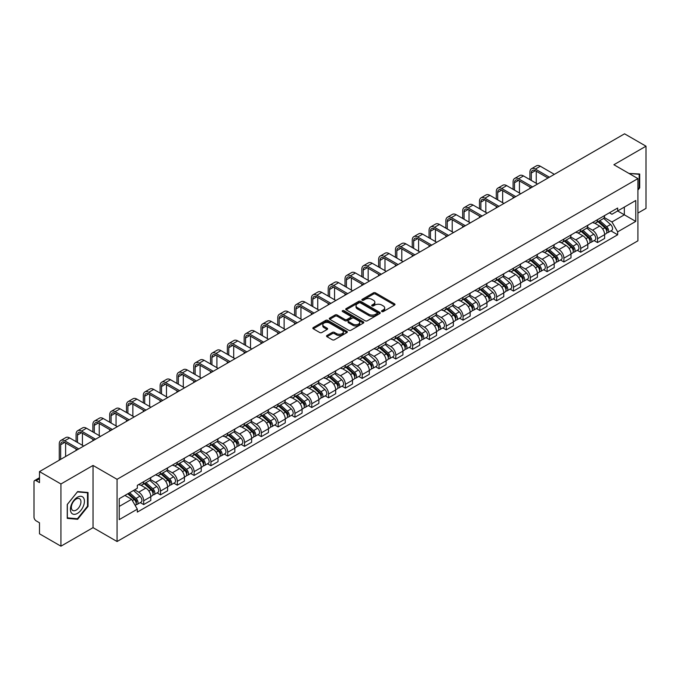 <?xml version="1.0" encoding="UTF-8"?>
<svg xmlns="http://www.w3.org/2000/svg" width="680" height="680" viewBox="0 0 680 680"><rect width="100%" height="100%" fill="white"/><g stroke="black" fill="none" stroke-linecap="round" stroke-linejoin="round"><path stroke-width="1.02" d="M381.837 311.559A1.045 0.603 0 0 0 383.316 311.559L394.553 305.074A1.496 0.867 0 0 0 394.995 304.462A1.496 0.867 0 0 0 394.553 303.85L375.513 292.859A1.496 0.867 0 0 0 373.405 292.859L362.168 299.344A1.045 0.603 0 0 0 361.862 299.769A1.045 0.603 0 0 0 362.168 300.203A1.045 0.603 0 0 0 363.647 300.203L365.1 299.361A4.785 2.762 0 0 1 371.866 299.361L373.456 300.279A4.785 2.762 0 0 1 374.858 302.234A4.785 2.762 0 0 1 373.456 304.181L372.002 305.023A1.045 0.603 0 0 0 371.697 305.456A1.045 0.603 0 0 0 372.002 305.881A1.045 0.603 0 0 0 373.481 305.881L374.935 305.039A4.785 2.762 0 0 1 381.701 305.039L383.291 305.957A4.785 2.762 0 0 1 384.693 307.912A4.785 2.762 0 0 1 383.291 309.868L381.837 310.7A1.045 0.603 0 0 0 381.531 311.134A1.045 0.603 0 0 0 381.837 311.559L381.837 310.7M326.969 335.478A1.496 0.867 0 0 0 326.536 336.09A1.496 0.867 0 0 0 326.969 336.702L332.316 339.779A1.496 0.867 0 0 0 334.433 339.779L346.911 332.579A1.496 0.867 0 0 0 347.344 331.967A1.496 0.867 0 0 0 346.911 331.355L327.87 320.365A1.496 0.867 0 0 0 325.754 320.365L313.276 327.573A1.496 0.867 0 0 0 312.843 328.185A1.496 0.867 0 0 0 313.276 328.788L319.727 332.52A1.496 0.867 0 0 0 321.844 332.52L327.182 329.434A1.496 0.867 0 0 0 327.624 328.822A1.496 0.867 0 0 0 327.182 328.21L323.986 326.366A4.003 2.312 0 0 1 322.813 324.734A4.003 2.312 0 0 1 325.286 322.6A4.003 2.312 0 0 1 329.647 323.102L342.176 330.335A4.003 2.312 0 0 1 343.349 331.967A4.003 2.312 0 0 1 340.875 334.101A4.003 2.312 0 0 1 336.515 333.6L334.433 332.392A1.496 0.867 0 0 0 332.316 332.392L326.969 335.478L326.969 336.702M117.07 479.315L93.041 465.443L60.936 483.981L39.491 471.597L624.554 133.816L646 146.191L613.895 164.73L637.917 178.602L117.07 479.315L117.07 541.518L637.917 240.814L637.917 178.602M365.202 320.79A1.496 0.867 0 0 0 367.319 320.79L379.797 313.591A1.496 0.867 0 0 0 380.239 312.978A1.496 0.867 0 0 0 379.797 312.366L360.765 301.376A1.496 0.867 0 0 0 358.649 301.376L346.171 308.584A1.496 0.867 0 0 0 345.729 309.196A1.496 0.867 0 0 0 346.171 309.8L365.202 320.79M342.941 311.788A1.045 0.603 0 0 1 344.003 311.933L344.003 310.692L363.358 321.861A1.496 0.867 0 0 1 363.791 322.473A1.496 0.867 0 0 1 363.358 323.085L350.872 330.284A1.496 0.867 0 0 1 348.763 330.284L329.724 319.294L329.724 318.078A1.496 0.867 0 0 0 329.281 318.69A1.496 0.867 0 0 0 329.724 319.294M329.724 318.078L335.061 314.993A1.496 0.867 0 0 1 337.178 314.993L344.896 319.447A1.496 0.867 0 0 0 347.012 319.447L350.557 317.407A1.496 0.867 0 0 0 350.999 316.795A1.496 0.867 0 0 0 350.557 316.183L342.516 311.542A1.045 0.603 0 0 1 342.21 311.117A1.045 0.603 0 0 1 342.856 310.556A1.045 0.603 0 0 1 344.003 310.692M60.936 483.981L60.936 546.185L39.491 533.808L39.491 522.792L36.159 520.863A3.051 1.759 -120 0 1 34 517.131L34 481.925A3.051 1.759 -120 0 1 34.629 480.531L39.491 477.725M637.917 213.069L646 208.403L646 146.191M60.936 546.185L93.041 527.646L117.07 541.518M39.491 471.597L39.491 482.613L36.159 480.683A3.051 1.759 -120 0 0 34.629 480.531M597.516 219.657A7.013 4.046 60 0 1 596.062 222.81L603.177 218.705A7.013 4.046 -120 0 0 604.622 215.552M587.418 227.205L592.56 230.172A7.013 4.046 60 0 1 597.516 238.756L604.622 234.651A7.013 4.046 -120 0 0 599.667 226.066L594.575 223.133M604.622 234.651L604.622 238.45L597.516 242.556L594.108 240.584M596.062 222.81A7.013 4.046 60 0 1 592.611 222.487M597.516 238.756L597.516 242.556M580.703 229.364A7.013 4.046 60 0 1 579.258 232.509L586.364 228.403A7.013 4.046 -120 0 0 587.817 225.258M577.294 250.291L580.703 252.254L587.817 248.149L587.817 244.358A7.013 4.046 -120 0 0 582.862 235.773L577.77 232.832M579.258 232.509A7.013 4.046 60 0 1 575.807 232.195M570.613 236.912L575.748 239.878A7.013 4.046 60 0 1 580.703 248.463L580.703 252.254M563.899 239.071A7.013 4.046 60 0 1 562.445 242.216L569.56 238.111A7.013 4.046 -120 0 0 571.005 234.965M560.49 259.99L563.899 261.962L571.005 257.856L571.005 254.065A7.013 4.046 -120 0 0 566.049 245.48L560.966 242.539M562.445 242.216A7.013 4.046 60 0 1 558.994 241.901M553.8 246.619L558.943 249.585A7.013 4.046 60 0 1 563.899 258.171L563.899 261.962M547.086 248.769A7.013 4.046 60 0 1 545.64 251.923L552.746 247.817A7.013 4.046 -120 0 0 554.2 244.664M543.677 269.697L547.086 271.668L554.2 267.563L554.2 263.764A7.013 4.046 -120 0 0 549.244 255.178L544.153 252.246M545.64 251.923A7.013 4.046 60 0 1 542.189 251.6M536.996 256.317L542.13 259.284A7.013 4.046 60 0 1 547.086 267.869L547.086 271.668M530.281 258.476A7.013 4.046 60 0 1 528.827 261.622L535.942 257.516A7.013 4.046 -120 0 0 537.395 254.371M526.873 279.403L530.281 281.367L537.395 277.262L537.395 273.471A7.013 4.046 -120 0 0 532.432 264.885L527.348 261.945M528.827 261.622A7.013 4.046 60 0 1 525.376 261.307M520.192 266.024L525.325 268.991A7.013 4.046 60 0 1 530.281 277.576L530.281 281.367M513.468 268.183A7.013 4.046 60 0 1 512.023 271.328L519.129 267.223A7.013 4.046 -120 0 0 520.582 264.078M510.06 289.102L513.468 291.074L520.582 286.969L520.582 283.177A7.013 4.046 -120 0 0 515.627 274.593L510.535 271.651M512.023 271.328A7.013 4.046 60 0 1 508.572 271.014M503.379 275.731L508.512 278.698A7.013 4.046 60 0 1 513.468 287.283L513.468 291.074M496.663 277.89A7.013 4.046 60 0 1 495.21 281.036L502.325 276.93A7.013 4.046 -120 0 0 503.778 273.785M493.255 298.809L496.663 300.781L503.778 296.675L503.778 292.876A7.013 4.046 -120 0 0 498.822 284.291L493.731 281.358M495.21 281.036A7.013 4.046 60 0 1 491.759 280.712M486.574 285.43L491.708 288.397A7.013 4.046 60 0 1 496.663 296.981L496.663 300.781M479.85 287.589A7.013 4.046 60 0 1 478.406 290.734L485.512 286.628A7.013 4.046 -120 0 0 486.965 283.483M476.442 308.516L479.859 310.479L486.965 306.374L486.965 302.583A7.013 4.046 -120 0 0 482.01 293.998L476.918 291.057M478.406 290.734A7.013 4.046 60 0 1 474.954 290.42M469.761 295.137L474.895 298.103A7.013 4.046 60 0 1 479.859 306.688L479.859 310.479M463.046 297.296A7.013 4.046 60 0 1 461.592 300.441L468.707 296.335A7.013 4.046 -120 0 0 470.16 293.19M459.637 318.223L463.046 320.186L470.16 316.081L470.16 312.29A7.013 4.046 -120 0 0 465.205 303.705L460.113 300.764M461.592 300.441A7.013 4.046 60 0 1 458.142 300.126M452.956 304.844L458.09 307.81A7.013 4.046 60 0 1 463.046 316.396L463.046 320.186M446.241 307.003A7.013 4.046 60 0 1 444.788 310.148L451.894 306.043A7.013 4.046 -120 0 0 453.348 302.898M442.825 327.921L446.241 329.894L453.348 325.788L453.348 321.988A7.013 4.046 -120 0 0 448.392 313.403L443.3 310.471M444.788 310.148A7.013 4.046 60 0 1 441.337 309.833M436.144 314.551L441.277 317.509A7.013 4.046 60 0 1 446.241 326.094L446.241 329.894M429.428 316.701A7.013 4.046 60 0 1 427.975 319.846L435.089 315.741A7.013 4.046 -120 0 0 436.543 312.596M426.02 337.628L429.428 339.592L436.543 335.486L436.543 331.695A7.013 4.046 -120 0 0 431.587 323.111L426.496 320.17M427.975 319.846A7.013 4.046 60 0 1 424.524 319.532M419.339 324.25L424.473 327.216A7.013 4.046 60 0 1 429.428 335.801L429.428 339.592M412.624 326.409A7.013 4.046 60 0 1 411.171 329.553L418.276 325.448A7.013 4.046 -120 0 0 419.73 322.303M409.216 347.335L412.624 349.299L419.73 345.194L419.73 341.402A7.013 4.046 -120 0 0 414.774 332.817L409.683 329.876M411.171 329.553A7.013 4.046 60 0 1 407.719 329.239M402.526 333.957L407.668 336.923A7.013 4.046 60 0 1 412.624 345.508L412.624 349.299M395.811 336.115A7.013 4.046 60 0 1 394.357 339.26L401.472 335.155A7.013 4.046 -120 0 0 402.925 332.01M392.402 357.034L395.811 359.006L402.925 354.9L402.925 351.101A7.013 4.046 -120 0 0 397.97 342.516L392.878 339.583M394.357 339.26A7.013 4.046 60 0 1 390.906 338.946M385.721 343.663L390.855 346.622A7.013 4.046 60 0 1 395.811 355.207L395.811 359.006M379.006 345.814A7.013 4.046 60 0 1 377.553 348.959L384.668 344.853A7.013 4.046 -120 0 0 386.113 341.708M375.598 366.741L379.006 368.704L386.113 364.599L386.113 360.808A7.013 4.046 -120 0 0 381.157 352.223L376.065 349.282M377.553 348.959A7.013 4.046 60 0 1 374.102 348.644M368.909 353.362L374.051 356.328A7.013 4.046 60 0 1 379.006 364.913L379.006 368.704M362.194 355.521A7.013 4.046 60 0 1 360.74 358.666L367.854 354.56A7.013 4.046 -120 0 0 369.308 351.416M358.785 376.448L362.194 378.411L369.308 374.306L369.308 370.515A7.013 4.046 -120 0 0 364.352 361.93L359.261 358.989M360.74 358.666A7.013 4.046 60 0 1 357.298 358.351M352.104 363.069L357.238 366.036A7.013 4.046 60 0 1 362.194 374.62L362.194 378.411M345.389 365.228A7.013 4.046 60 0 1 343.935 368.373L351.05 364.267A7.013 4.046 -120 0 0 352.495 361.123M341.98 386.147L345.389 388.118L352.495 384.013L352.495 380.214A7.013 4.046 -120 0 0 347.539 371.628L342.457 368.696M343.935 368.373A7.013 4.046 60 0 1 340.484 368.058M335.291 372.776L340.433 375.734A7.013 4.046 60 0 1 345.389 384.319L345.389 388.118M328.576 374.926A7.013 4.046 60 0 1 327.131 378.072L334.237 373.966A7.013 4.046 -120 0 0 335.69 370.821M325.168 395.853L328.576 397.825L335.69 393.72L335.69 389.921A7.013 4.046 -120 0 0 330.735 381.335L325.644 378.394M327.131 378.072A7.013 4.046 60 0 1 323.68 377.757M318.486 382.475L323.62 385.441A7.013 4.046 60 0 1 328.576 394.026L328.576 397.825M311.772 384.633A7.013 4.046 60 0 1 310.318 387.778L317.433 383.673A7.013 4.046 -120 0 0 318.877 380.528M308.363 405.56L311.772 407.524L318.877 403.418L318.877 399.627A7.013 4.046 -120 0 0 313.922 391.043L308.839 388.101M310.318 387.778A7.013 4.046 60 0 1 306.867 387.464M301.682 392.181L306.816 395.148A7.013 4.046 60 0 1 311.772 403.733L311.772 407.524M294.958 394.341A7.013 4.046 60 0 1 293.514 397.486L300.62 393.38A7.013 4.046 -120 0 0 302.073 390.235M291.55 415.259L294.958 417.231L302.073 413.125L302.073 409.326A7.013 4.046 -120 0 0 297.118 400.741L292.026 397.808M293.514 397.486A7.013 4.046 60 0 1 290.062 397.171M284.869 401.888L290.003 404.846A7.013 4.046 60 0 1 294.958 413.431L294.958 417.231M278.154 404.039A7.013 4.046 60 0 1 276.7 407.192L283.815 403.078A7.013 4.046 -120 0 0 285.269 399.933M274.745 424.966L278.154 426.938L285.269 422.832L285.269 419.033A7.013 4.046 -120 0 0 280.304 410.448L275.221 407.507M276.7 407.192A7.013 4.046 60 0 1 273.25 406.87M268.065 411.587L273.199 414.553A7.013 4.046 60 0 1 278.154 423.138L278.154 426.938M261.341 413.746A7.013 4.046 60 0 1 259.896 416.891L267.002 412.786A7.013 4.046 -120 0 0 268.455 409.64M257.933 434.673L261.341 436.637L268.455 432.531L268.455 428.74A7.013 4.046 -120 0 0 263.5 420.155L258.409 417.214M259.896 416.891A7.013 4.046 60 0 1 256.445 416.576M251.251 421.294L256.385 424.26A7.013 4.046 60 0 1 261.341 432.846L261.341 436.637M244.536 423.453A7.013 4.046 60 0 1 243.083 426.598L250.198 422.493A7.013 4.046 -120 0 0 251.651 419.348M241.128 444.371L244.536 446.344L251.651 442.238L251.651 438.438A7.013 4.046 -120 0 0 246.696 429.862L241.604 426.921M243.083 426.598A7.013 4.046 60 0 1 239.632 426.284M234.447 431.001L239.581 433.967A7.013 4.046 60 0 1 244.536 442.544L244.536 446.344M227.732 433.151A7.013 4.046 60 0 1 226.278 436.305L233.384 432.2A7.013 4.046 -120 0 0 234.838 429.046M224.315 454.079L227.732 456.05L234.838 451.945L234.838 448.146A7.013 4.046 -120 0 0 229.882 439.56L224.791 436.619M226.278 436.305A7.013 4.046 60 0 1 222.827 435.982M217.634 440.7L222.768 443.666A7.013 4.046 60 0 1 227.732 452.251L227.732 456.05M210.919 442.858A7.013 4.046 60 0 1 209.465 446.004L216.58 441.898A7.013 4.046 -120 0 0 218.033 438.753M207.51 463.785L210.919 465.749L218.033 461.644L218.033 457.852A7.013 4.046 -120 0 0 213.078 449.267L207.987 446.327M209.465 446.004A7.013 4.046 60 0 1 206.014 445.689M200.829 450.406L205.964 453.373A7.013 4.046 60 0 1 210.919 461.958L210.919 465.749M194.114 452.565A7.013 4.046 60 0 1 192.661 455.71L199.767 451.605A7.013 4.046 -120 0 0 201.22 448.46M190.697 473.484L194.114 475.456L201.22 471.35L201.22 467.56A7.013 4.046 -120 0 0 196.265 458.975L191.173 456.034M192.661 455.71A7.013 4.046 60 0 1 189.21 455.396M184.017 460.113L189.159 463.08A7.013 4.046 60 0 1 194.114 471.665L194.114 475.456M177.302 462.264A7.013 4.046 60 0 1 175.848 465.417L182.963 461.312A7.013 4.046 -120 0 0 184.416 458.159M173.893 483.191L177.302 485.163L184.416 481.058L184.416 477.258A7.013 4.046 -120 0 0 179.46 468.673L174.369 465.74M175.848 465.417A7.013 4.046 60 0 1 172.397 465.094M167.212 469.812L172.346 472.779A7.013 4.046 60 0 1 177.302 481.363L177.302 485.163M160.497 471.971A7.013 4.046 60 0 1 159.043 475.116L166.158 471.01A7.013 4.046 -120 0 0 167.603 467.865M157.089 492.898L160.497 494.862L167.603 490.756L167.603 486.965A7.013 4.046 -120 0 0 162.647 478.38L157.556 475.439M159.043 475.116A7.013 4.046 60 0 1 155.593 474.802M150.399 479.519L155.542 482.486A7.013 4.046 60 0 1 160.497 491.07L160.497 494.862M143.684 481.678A7.013 4.046 60 0 1 142.231 484.823L149.345 480.717A7.013 4.046 -120 0 0 150.798 477.572M140.275 502.596L143.684 504.568L150.798 500.463L150.798 496.672A7.013 4.046 -120 0 0 145.843 488.087L140.751 485.146M142.231 484.823A7.013 4.046 60 0 1 138.78 484.508M134.631 489.821L138.728 492.192A7.013 4.046 60 0 1 143.684 500.777L143.684 504.568M609.416 212.789L611.949 214.251L635.766 200.498L624.342 207.094L624.342 214.812L611.949 221.96L604.231 217.506M119.23 506.438L131.623 499.281L137.326 509.175L119.23 519.622L119.23 498.721L137.326 488.274L137.326 485.35L617.661 208.029L617.661 210.953L635.766 221.4L617.661 231.854L611.949 221.96M635.766 200.498L635.766 221.4M137.326 509.175L137.326 512.1L617.661 234.778L617.661 231.854M637.917 190.077L639.693 187.867L639.693 174.004L629 173.451M93.041 465.443L93.041 527.646M67.243 518.373L77.639 519.299L88.034 506.37L88.034 492.507L77.639 491.572L67.243 504.509L67.243 518.373M131.623 499.281L124.942 495.423M610.912 230.877L617.661 234.778M639.158 187.561L639.693 187.867M76.542 518.67L77.639 519.299M87.499 506.056L88.034 506.37M382.253 311.703L383.291 311.108A4.785 2.762 0 0 0 384.693 309.153L384.693 307.912M374.858 302.234L374.858 303.475A4.785 2.762 0 0 1 373.456 305.43L372.419 306.025M394.536 305.082L375.513 294.1A1.496 0.867 0 0 0 373.405 294.1L362.584 300.348M379.797 312.366L379.797 313.591L360.765 302.617A1.496 0.867 0 0 0 358.649 302.617L346.188 309.817M377.153 313.403A1.045 0.603 0 0 0 377.459 312.978A1.045 0.603 0 0 0 377.153 312.553L360.442 302.906A1.045 0.603 0 0 0 358.964 302.906L357.433 303.79A4.785 2.762 0 0 0 356.031 305.745A4.785 2.762 0 0 0 357.433 307.7L368.857 314.287A4.785 2.762 0 0 0 375.624 314.287L377.153 313.403L377.153 314.653A1.045 0.603 0 0 0 377.459 314.219L377.459 312.978M356.031 305.745L356.031 306.986A4.785 2.762 0 0 0 357.433 308.941L357.433 307.7M377.153 314.653L375.624 315.537A4.785 2.762 0 0 1 368.857 315.537L357.433 308.941M329.74 319.311L335.061 316.234L335.061 314.993M350.999 316.795L350.999 318.036A1.496 0.867 0 0 1 350.557 318.648L347.012 320.697A1.496 0.867 0 0 1 344.896 320.697L337.178 316.234A1.496 0.867 0 0 0 335.061 316.234M344.003 311.933L363.332 323.094M352.911 324.079A4.003 2.312 0 0 0 357.272 324.572A4.003 2.312 0 0 0 359.737 322.439A4.003 2.312 0 0 0 358.572 320.807L354.152 318.257A1.496 0.867 0 0 0 352.036 318.257L348.491 320.305A1.496 0.867 0 0 0 348.058 320.918A1.496 0.867 0 0 0 348.491 321.529L352.911 324.079L352.911 325.32A4.003 2.312 0 0 0 357.272 325.822A4.003 2.312 0 0 0 359.737 323.688L359.737 322.439M348.058 320.918L348.058 322.159A1.496 0.867 0 0 0 348.491 322.771L348.491 321.529M352.911 325.32L348.491 322.771M343.349 331.967L343.349 333.208A4.003 2.312 0 0 1 340.875 335.342A4.003 2.312 0 0 1 336.515 334.849L334.433 333.642A1.496 0.867 0 0 0 332.316 333.642L326.995 336.71M322.813 324.734L322.813 325.975A4.003 2.312 0 0 0 323.986 327.607L323.986 326.366M327.165 329.443L323.986 327.607M346.885 332.588L327.87 321.606A1.496 0.867 0 0 0 325.754 321.606L313.293 328.805M598 221.689L604.851 227.8A3.808 2.201 60 0 1 606.042 233.69L604.622 234.515M598.179 221.85L601.409 223.712M598.689 221.289L606.313 228.089A1.827 1.054 60 0 1 606.883 230.919A1.827 1.054 60 0 1 606.721 230.987M599.828 220.634L606.679 226.746A3.808 2.201 60 0 1 607.877 232.636A3.808 2.201 60 0 1 606.73 232.755M603.653 218.339L610.563 224.502A3.808 2.201 60 0 1 611.754 230.393L607.877 232.636M531.301 180.438L531.301 173.034A5.712 3.298 60 0 1 532.491 170.425A5.712 3.298 60 0 1 535.347 170.706L548.004 178.016M554.361 174.344L540.303 166.226A7.693 4.446 -120 0 0 536.452 165.844L531.496 168.708A7.693 4.446 -120 0 0 529.907 172.227L529.907 179.631M549.406 177.208L535.347 169.09A7.693 4.446 -120 0 0 531.496 168.708M529.907 186.975L529.907 188.462M536.256 183.303L536.256 171.232M581.188 231.395L588.038 237.507A3.808 2.201 60 0 1 589.237 243.398L587.817 244.213M581.375 231.557L584.596 233.418M581.885 230.996L589.5 237.796A1.827 1.054 60 0 1 590.078 240.618A1.827 1.054 60 0 1 589.909 240.686M583.024 230.333L589.875 236.445A3.808 2.201 60 0 1 591.064 242.335A3.808 2.201 60 0 1 589.917 242.463M586.84 228.047L593.75 234.209A3.808 2.201 60 0 1 594.949 240.1L591.064 242.335M564.383 241.094L571.234 247.205A3.808 2.201 60 0 1 572.433 253.096L571.005 253.921M564.562 241.255L567.792 243.117M565.071 240.695L572.696 247.503A1.827 1.054 60 0 1 573.265 250.325A1.827 1.054 60 0 1 573.104 250.393M566.219 240.04L573.062 246.151A3.808 2.201 60 0 1 574.26 252.042A3.808 2.201 60 0 1 573.112 252.161M570.035 237.745L576.946 243.907A3.808 2.201 60 0 1 578.136 249.806L574.26 252.042M629.017 173.468L639.158 174.284L639.158 187.714L637.917 189.261M638.494 173.901L639.158 174.284M83.487 497.769A9.902 5.721 120 0 0 73.916 500.335A9.902 5.721 120 0 0 71.358 512.856A9.902 5.721 120 0 0 80.92 510.298A9.902 5.721 120 0 0 83.487 497.769M80.299 499.409A6.783 3.919 120 0 0 79.534 498.704A6.783 3.919 120 0 0 73.228 501.874A6.783 3.919 120 0 0 71.995 509.745A6.783 3.919 120 0 0 72.76 510.45A6.783 3.919 120 0 0 79.067 507.288A6.783 3.919 120 0 0 80.299 499.409M77.418 518.746L67.346 517.846L67.346 504.415L77.418 491.887L87.499 492.779L87.499 506.217L77.418 518.746M86.828 492.396L87.499 492.779M514.496 190.145L514.496 182.742A5.712 3.298 60 0 1 515.678 180.123A5.712 3.298 60 0 1 518.534 180.404L531.199 187.714M537.557 184.05L523.49 175.933A7.693 4.446 -120 0 0 519.648 175.55L514.692 178.406A7.693 4.446 -120 0 0 513.094 181.934L513.094 189.338M532.593 186.906L518.534 178.789A7.693 4.446 -120 0 0 514.692 178.406M513.094 196.673L513.094 198.169M519.452 193.001L519.452 180.94M497.683 199.852L497.683 192.448A5.712 3.298 60 0 1 498.873 189.831A5.712 3.298 60 0 1 501.729 190.111L514.386 197.421M520.744 193.749L506.685 185.631A7.693 4.446 -120 0 0 502.835 185.249L497.879 188.113A7.693 4.446 -120 0 0 496.289 191.632L496.289 199.036M515.788 196.613L501.729 188.496A7.693 4.446 -120 0 0 497.879 188.113M496.289 206.38L496.289 207.876M502.647 202.708L502.647 190.638M547.578 250.801L554.421 256.912A3.808 2.201 60 0 1 555.619 262.803L554.2 263.627M547.757 250.963L550.979 252.824M548.267 250.401L555.883 257.201A1.827 1.054 60 0 1 556.461 260.032A1.827 1.054 60 0 1 556.291 260.1M549.406 249.747L556.257 255.858A3.808 2.201 60 0 1 557.456 261.749A3.808 2.201 60 0 1 556.299 261.868M553.222 247.452L560.133 253.614A3.808 2.201 60 0 1 561.332 259.505L557.456 261.749M530.765 260.508L537.616 266.62A3.808 2.201 60 0 1 538.815 272.51L537.387 273.326M530.944 260.67L534.174 262.531M531.454 260.108L539.078 266.909A1.827 1.054 60 0 1 539.656 269.739A1.827 1.054 60 0 1 539.486 269.798M532.601 259.445L539.444 265.557A3.808 2.201 60 0 1 540.642 271.447A3.808 2.201 60 0 1 539.495 271.575M536.418 257.159L543.328 263.322A3.808 2.201 60 0 1 544.519 269.212L540.642 271.447M513.961 270.207L520.803 276.318A3.808 2.201 60 0 1 522.002 282.208L520.582 283.033M514.139 270.368L517.361 272.229M514.649 269.807L522.274 276.615A1.827 1.054 60 0 1 522.843 279.438A1.827 1.054 60 0 1 522.673 279.505M515.788 269.152L522.639 275.264A3.808 2.201 60 0 1 523.838 281.154A3.808 2.201 60 0 1 522.682 281.274M519.605 266.857L526.515 273.028A3.808 2.201 60 0 1 527.714 278.919L523.838 281.154M480.879 209.55L480.879 202.147A5.712 3.298 60 0 1 482.06 199.537A5.712 3.298 60 0 1 484.916 199.818L497.581 207.128M503.94 203.456L489.872 195.339A7.693 4.446 -120 0 0 486.03 194.956L481.075 197.82A7.693 4.446 -120 0 0 479.476 201.339L479.476 208.743M498.975 206.32L484.916 198.203A7.693 4.446 -120 0 0 481.075 197.82M479.476 216.087L479.476 217.575M485.835 212.415L485.835 200.345M464.066 219.257L464.066 211.854A5.712 3.298 60 0 1 465.256 209.236A5.712 3.298 60 0 1 468.112 209.525L480.769 216.827M487.127 213.163L473.067 205.045A7.693 4.446 -120 0 0 469.217 204.663L464.262 207.519A7.693 4.446 -120 0 0 462.672 211.046L462.672 218.45M482.171 216.019L468.112 207.901A7.693 4.446 -120 0 0 464.262 207.519M462.672 225.785L462.672 227.281M469.03 222.122L469.03 210.052M447.262 228.964L447.262 221.561A5.712 3.298 60 0 1 448.443 218.943A5.712 3.298 60 0 1 451.299 219.224L463.964 226.533M470.322 222.861L456.254 214.744A7.693 4.446 -120 0 0 452.412 214.362L447.457 217.226A7.693 4.446 -120 0 0 445.859 220.753L445.859 228.149M465.366 225.726L451.299 217.608A7.693 4.446 -120 0 0 447.457 217.226M445.859 235.493L445.859 236.988M452.217 231.821L452.217 219.75M497.148 279.913L503.999 286.025A3.808 2.201 60 0 1 505.197 291.916L503.769 292.74M497.335 280.075L500.556 281.936M497.837 279.514L505.461 286.314A1.827 1.054 60 0 1 506.039 289.144A1.827 1.054 60 0 1 505.869 289.212M498.984 278.859L505.827 284.971A3.808 2.201 60 0 1 507.025 290.861A3.808 2.201 60 0 1 505.877 290.981M502.8 276.565L509.711 282.727A3.808 2.201 60 0 1 510.901 288.618L507.025 290.861M430.457 238.663L430.457 231.259A5.712 3.298 60 0 1 431.638 228.65A5.712 3.298 60 0 1 434.495 228.93L447.151 236.24M453.509 232.569L439.45 224.451A7.693 4.446 -120 0 0 435.6 224.069L430.644 226.933A7.693 4.446 -120 0 0 429.054 230.452L429.054 237.855M448.554 235.433L434.495 227.315A7.693 4.446 -120 0 0 430.644 226.933M429.054 245.2L429.054 246.687M435.412 241.527L435.412 229.457M480.344 289.62L487.186 295.732A3.808 2.201 60 0 1 488.385 301.623L486.965 302.438M480.522 289.782L483.743 291.644M481.032 289.221L488.656 296.021A1.827 1.054 60 0 1 489.226 298.851A1.827 1.054 60 0 1 489.065 298.911M482.171 288.558L489.022 294.67A3.808 2.201 60 0 1 490.221 300.56A3.808 2.201 60 0 1 489.065 300.688M485.988 286.272L492.898 292.434A3.808 2.201 60 0 1 494.096 298.325L490.221 300.56M413.644 248.37L413.644 240.966A5.712 3.298 60 0 1 414.825 238.349A5.712 3.298 60 0 1 417.681 238.637L430.346 245.939M436.704 242.275L422.646 234.158A7.693 4.446 -120 0 0 418.795 233.775L413.839 236.631A7.693 4.446 -120 0 0 412.241 240.159L412.241 247.562M431.749 245.131L417.681 237.014A7.693 4.446 -120 0 0 413.839 236.631M412.241 254.898L412.241 256.394M418.6 251.234L418.6 239.165M463.531 299.319L470.381 305.43A3.808 2.201 60 0 1 471.58 311.321L470.152 312.146M463.717 299.481L466.939 301.342M464.227 298.92L471.844 305.728A1.827 1.054 60 0 1 472.421 308.55A1.827 1.054 60 0 1 472.252 308.618M465.366 298.265L472.217 304.376A3.808 2.201 60 0 1 473.408 310.267A3.808 2.201 60 0 1 472.26 310.386M469.183 295.97L476.094 302.141A3.808 2.201 60 0 1 477.292 308.031L473.408 310.267M396.839 258.077L396.839 250.674A5.712 3.298 60 0 1 398.021 248.055A5.712 3.298 60 0 1 400.877 248.336L413.534 255.646M419.892 251.974L405.832 243.856A7.693 4.446 -120 0 0 401.982 243.474L397.026 246.338A7.693 4.446 -120 0 0 395.437 249.866L395.437 257.261M414.936 254.838L400.877 246.721A7.693 4.446 -120 0 0 397.026 246.338M395.437 264.605L395.437 266.101M401.795 260.933L401.795 248.863M446.726 309.026L453.577 315.137A3.808 2.201 60 0 1 454.767 321.028L453.348 321.852M446.904 309.188L450.126 311.049M447.414 308.626L455.039 315.426A1.827 1.054 60 0 1 455.608 318.257A1.827 1.054 60 0 1 455.447 318.325M448.554 307.972L455.404 314.083A3.808 2.201 60 0 1 456.603 319.974A3.808 2.201 60 0 1 455.447 320.093M452.379 305.677L459.281 311.839A3.808 2.201 60 0 1 460.479 317.73L456.603 319.974M380.026 267.775L380.026 260.372A5.712 3.298 60 0 1 381.208 257.762A5.712 3.298 60 0 1 384.072 258.043L396.729 265.353M403.087 261.681L389.028 253.564A7.693 4.446 -120 0 0 385.177 253.181L380.222 256.046A7.693 4.446 -120 0 0 378.624 259.565L378.624 266.968M398.131 264.546L384.072 256.428A7.693 4.446 -120 0 0 380.222 256.046M378.624 274.312L378.624 275.8M384.982 270.64L384.982 258.57M429.913 318.733L436.764 324.844A3.808 2.201 60 0 1 437.962 330.735L436.543 331.551M430.1 318.894L433.322 320.756M430.61 318.333L438.226 325.133A1.827 1.054 60 0 1 438.804 327.964A1.827 1.054 60 0 1 438.634 328.024M431.749 317.671L438.6 323.782A3.808 2.201 60 0 1 439.79 329.673A3.808 2.201 60 0 1 438.642 329.8M435.565 315.384L442.476 321.547A3.808 2.201 60 0 1 443.675 327.437L439.79 329.673M413.108 328.431L419.959 334.543A3.808 2.201 60 0 1 421.149 340.433L419.73 341.258M413.287 328.601L416.508 330.454M413.797 328.041L421.421 334.841A1.827 1.054 60 0 1 421.991 337.662A1.827 1.054 60 0 1 421.829 337.73M414.936 327.377L421.787 333.489A3.808 2.201 60 0 1 422.986 339.379A3.808 2.201 60 0 1 421.829 339.499M418.761 325.082L425.663 331.253A3.808 2.201 60 0 1 426.861 337.144L422.986 339.379M396.296 338.138L403.147 344.25A3.808 2.201 60 0 1 404.345 350.14L402.925 350.965M396.482 338.3L399.704 340.161M396.993 337.739L404.608 344.539A1.827 1.054 60 0 1 405.186 347.37A1.827 1.054 60 0 1 405.017 347.438M398.131 337.084L404.982 343.196A3.808 2.201 60 0 1 406.173 349.087A3.808 2.201 60 0 1 405.025 349.205M401.948 334.789L408.858 340.952A3.808 2.201 60 0 1 410.057 346.842L406.173 349.087M379.491 347.846L386.342 353.957A3.808 2.201 60 0 1 387.532 359.848L386.113 360.663M379.67 348.007L382.899 349.868M380.179 347.446L387.804 354.246A1.827 1.054 60 0 1 388.374 357.076A1.827 1.054 60 0 1 388.212 357.136M381.319 346.783L388.17 352.894A3.808 2.201 60 0 1 389.368 358.785A3.808 2.201 60 0 1 388.221 358.912M385.144 344.497L392.054 350.659A3.808 2.201 60 0 1 393.244 356.55L389.368 358.785M362.678 357.552L369.529 363.664A3.808 2.201 60 0 1 370.727 369.554L369.308 370.37M362.865 357.714L366.087 359.575M363.375 357.153L370.991 363.953A1.827 1.054 60 0 1 371.569 366.775A1.827 1.054 60 0 1 371.399 366.843M364.514 356.49L371.365 362.601A3.808 2.201 60 0 1 372.555 368.492A3.808 2.201 60 0 1 371.407 368.62M368.33 354.195L375.241 360.366A3.808 2.201 60 0 1 376.44 366.256L372.555 368.492M345.874 367.251L352.725 373.363A3.808 2.201 60 0 1 353.914 379.253L352.495 380.077M346.052 367.412L349.282 369.274M346.562 366.851L354.186 373.651A1.827 1.054 60 0 1 354.756 376.482A1.827 1.054 60 0 1 354.594 376.55M347.701 366.197L354.552 372.308A3.808 2.201 60 0 1 355.75 378.199A3.808 2.201 60 0 1 354.603 378.318M351.526 363.902L358.436 370.065A3.808 2.201 60 0 1 359.626 375.955L355.75 378.199M363.222 277.482L363.222 270.079A5.712 3.298 60 0 1 364.403 267.461A5.712 3.298 60 0 1 367.26 267.75L379.916 275.051M386.274 271.388L372.215 263.271A7.693 4.446 -120 0 0 368.365 262.888L363.409 265.744A7.693 4.446 -120 0 0 361.82 269.272L361.82 276.675M381.319 274.244L367.26 266.126A7.693 4.446 -120 0 0 363.409 265.744M361.82 284.01L361.82 285.506M368.177 280.347L368.177 268.277M346.409 287.19L346.409 279.786A5.712 3.298 60 0 1 347.591 277.168A5.712 3.298 60 0 1 350.455 277.449L363.111 284.758M369.469 281.087L355.411 272.969A7.693 4.446 -120 0 0 351.56 272.595L346.604 275.451A7.693 4.446 -120 0 0 345.006 278.978L345.006 286.374M364.514 283.951L350.455 275.833A7.693 4.446 -120 0 0 346.604 275.451M345.006 293.718L345.006 295.214M351.365 290.046L351.365 277.975M329.604 296.888L329.604 289.484A5.712 3.298 60 0 1 330.786 286.875A5.712 3.298 60 0 1 333.642 287.155L346.307 294.466M352.656 290.793L338.598 282.676A7.693 4.446 -120 0 0 334.755 282.293L329.791 285.158A7.693 4.446 -120 0 0 328.202 288.677L328.202 296.08M347.701 293.658L333.642 285.541A7.693 4.446 -120 0 0 329.791 285.158M328.202 303.425L328.202 304.912M334.56 299.752L334.56 287.683M312.791 306.595L312.791 299.192A5.712 3.298 60 0 1 313.981 296.574A5.712 3.298 60 0 1 316.837 296.863L329.494 304.173M335.852 300.5L321.793 292.383A7.693 4.446 -120 0 0 317.942 292L312.987 294.865A7.693 4.446 -120 0 0 311.398 298.384L311.398 305.787M330.897 303.356L316.837 295.239A7.693 4.446 -120 0 0 312.987 294.865M311.398 313.123L311.398 314.619M317.747 309.459L317.747 297.389M295.987 316.302L295.987 308.899A5.712 3.298 60 0 1 297.168 306.28A5.712 3.298 60 0 1 300.024 306.561L312.69 313.871M319.039 310.199L304.98 302.082A7.693 4.446 -120 0 0 301.138 301.707L296.183 304.563A7.693 4.446 -120 0 0 294.584 308.091L294.584 315.495M314.083 313.063L300.024 304.946A7.693 4.446 -120 0 0 296.183 304.563M294.584 322.83L294.584 324.326M300.942 319.158L300.942 307.096M279.174 326L279.174 318.597A5.712 3.298 60 0 1 280.364 315.988A5.712 3.298 60 0 1 283.22 316.268L295.876 323.578M302.234 319.906L288.175 311.788A7.693 4.446 -120 0 0 284.325 311.406L279.37 314.271A7.693 4.446 -120 0 0 277.78 317.789L277.78 325.193M297.279 322.771L283.22 314.653A7.693 4.446 -120 0 0 279.37 314.271M277.78 332.537L277.78 334.024M284.129 328.865L284.129 316.795M329.069 376.958L335.911 383.07A3.808 2.201 60 0 1 337.11 388.96L335.69 389.776M329.248 377.12L332.469 378.981M329.757 376.558L337.374 383.358A1.827 1.054 60 0 1 337.951 386.189A1.827 1.054 60 0 1 337.781 386.249M330.897 375.896L337.748 382.007A3.808 2.201 60 0 1 338.938 387.898A3.808 2.201 60 0 1 337.79 388.025M334.713 373.609L341.624 379.772A3.808 2.201 60 0 1 342.822 385.662L338.938 387.898M262.37 335.707L262.37 328.304A5.712 3.298 60 0 1 263.551 325.686A5.712 3.298 60 0 1 266.407 325.975L279.072 333.285M285.43 329.613L271.363 321.495A7.693 4.446 -120 0 0 267.521 321.113L262.565 323.977A7.693 4.446 -120 0 0 260.967 327.497L260.967 334.9M280.466 332.469L266.407 324.351A7.693 4.446 -120 0 0 262.565 323.977M260.967 342.236L260.967 343.731M267.325 338.572L267.325 326.502M312.256 386.665L319.107 392.776A3.808 2.201 60 0 1 320.305 398.667L318.877 399.483M312.435 386.826L315.664 388.688M312.945 386.265L320.569 393.065A1.827 1.054 60 0 1 321.147 395.887A1.827 1.054 60 0 1 320.977 395.955M314.092 385.602L320.935 391.714A3.808 2.201 60 0 1 322.133 397.604A3.808 2.201 60 0 1 320.986 397.732M317.909 383.308L324.819 389.478A3.808 2.201 60 0 1 326.009 395.369L322.133 397.604M245.556 345.414L245.556 338.011A5.712 3.298 60 0 1 246.746 335.393A5.712 3.298 60 0 1 249.602 335.673L262.259 342.983M268.617 339.311L254.558 331.194A7.693 4.446 -120 0 0 250.707 330.82L245.752 333.676A7.693 4.446 -120 0 0 244.162 337.203L244.162 344.607M263.661 342.176L249.602 334.058A7.693 4.446 -120 0 0 245.752 333.676M244.162 351.942L244.162 353.438M250.52 348.271L250.52 336.209M295.451 396.363L302.294 402.475A3.808 2.201 60 0 1 303.493 408.365L302.073 409.19M295.63 396.525L298.851 398.387M296.14 395.964L303.764 402.764A1.827 1.054 60 0 1 304.334 405.594A1.827 1.054 60 0 1 304.164 405.662M297.279 395.309L304.13 401.421A3.808 2.201 60 0 1 305.328 407.311A3.808 2.201 60 0 1 304.173 407.43M301.096 393.014L308.006 399.177A3.808 2.201 60 0 1 309.204 405.067L305.328 407.311M228.752 355.113L228.752 347.709A5.712 3.298 60 0 1 229.933 345.1A5.712 3.298 60 0 1 232.79 345.38L245.454 352.69M251.812 349.019L237.745 340.901A7.693 4.446 -120 0 0 233.903 340.519L228.948 343.383A7.693 4.446 -120 0 0 227.35 346.902L227.35 354.305M246.857 351.883L232.79 343.765A7.693 4.446 -120 0 0 228.948 343.383M227.35 361.649L227.35 363.137M233.707 357.977L233.707 345.907M278.639 406.07L285.49 412.182A3.808 2.201 60 0 1 286.688 418.072L285.26 418.888M278.817 406.232L282.047 408.094M279.327 405.671L286.951 412.471A1.827 1.054 60 0 1 287.529 415.301A1.827 1.054 60 0 1 287.359 415.361M280.475 405.008L287.317 411.128A3.808 2.201 60 0 1 288.515 417.019A3.808 2.201 60 0 1 287.368 417.137M284.291 402.721L291.201 408.884A3.808 2.201 60 0 1 292.392 414.774L288.515 417.019M211.947 364.82L211.947 357.416A5.712 3.298 60 0 1 213.129 354.798A5.712 3.298 60 0 1 215.985 355.087L228.642 362.398M235 358.725L220.94 350.608A7.693 4.446 -120 0 0 217.09 350.225L212.135 353.09A7.693 4.446 -120 0 0 210.545 356.609L210.545 364.012M230.044 361.582L215.985 353.464A7.693 4.446 -120 0 0 212.135 353.09M210.545 371.348L210.545 372.844M216.903 367.684L216.903 355.615M261.834 415.777L268.676 421.889A3.808 2.201 60 0 1 269.875 427.779L268.455 428.596M262.012 415.939L265.234 417.8M262.523 415.378L270.147 422.178A1.827 1.054 60 0 1 270.716 425A1.827 1.054 60 0 1 270.547 425.068M263.661 414.715L270.512 420.826A3.808 2.201 60 0 1 271.711 426.717A3.808 2.201 60 0 1 270.555 426.844M267.478 412.42L274.389 418.591A3.808 2.201 60 0 1 275.587 424.481L271.711 426.717M195.135 374.527L195.135 367.124A5.712 3.298 60 0 1 196.316 364.505A5.712 3.298 60 0 1 199.172 364.786L211.837 372.096M218.195 368.424L204.127 360.306A7.693 4.446 -120 0 0 200.285 359.933L195.33 362.788A7.693 4.446 -120 0 0 193.732 366.316L193.732 373.719M213.239 371.288L199.172 363.171A7.693 4.446 -120 0 0 195.33 362.788M193.732 381.055L193.732 382.551M200.09 377.383L200.09 365.322M245.021 425.476L251.872 431.587A3.808 2.201 60 0 1 253.071 437.478L251.643 438.302M245.208 425.637L248.429 427.499M245.709 425.076L253.334 431.876A1.827 1.054 60 0 1 253.912 434.707A1.827 1.054 60 0 1 253.742 434.775M246.857 424.422L253.7 430.534A3.808 2.201 60 0 1 254.898 436.424A3.808 2.201 60 0 1 253.75 436.543M250.674 422.127L257.584 428.289A3.808 2.201 60 0 1 258.782 434.18L254.898 436.424M178.33 384.225L178.33 376.83A5.712 3.298 60 0 1 179.511 374.212A5.712 3.298 60 0 1 182.368 374.493L195.024 381.803M201.382 378.131L187.323 370.013A7.693 4.446 -120 0 0 183.472 369.631L178.517 372.495A7.693 4.446 -120 0 0 176.928 376.014L176.928 383.418M196.427 380.995L182.368 372.878A7.693 4.446 -120 0 0 178.517 372.495M176.928 390.762L176.928 392.25M183.285 387.09L183.285 375.02M228.216 435.183L235.067 441.294A3.808 2.201 60 0 1 236.257 447.185L234.838 448.01M228.395 435.344L231.617 437.206M228.905 434.784L236.529 441.583A1.827 1.054 60 0 1 237.099 444.414A1.827 1.054 60 0 1 236.938 444.482M230.044 434.129L236.895 440.24A3.808 2.201 60 0 1 238.094 446.131A3.808 2.201 60 0 1 236.938 446.25M233.869 431.834L240.771 437.996A3.808 2.201 60 0 1 241.97 443.887L238.094 446.131M161.517 393.933L161.517 386.529A5.712 3.298 60 0 1 162.698 383.911A5.712 3.298 60 0 1 165.554 384.2L178.219 391.51M184.577 387.838L170.519 379.721A7.693 4.446 -120 0 0 166.668 379.338L161.713 382.202A7.693 4.446 -120 0 0 160.114 385.721L160.114 393.125M179.622 390.702L165.554 382.576A7.693 4.446 -120 0 0 161.713 382.202M160.114 400.469L160.114 401.957M166.472 396.797L166.472 384.727M211.404 444.89L218.254 451.002A3.808 2.201 60 0 1 219.453 456.892L218.033 457.708M211.59 445.052L214.812 446.913M212.1 444.49L219.716 451.29A1.827 1.054 60 0 1 220.294 454.113A1.827 1.054 60 0 1 220.125 454.18M213.239 443.827L220.09 449.939A3.808 2.201 60 0 1 221.28 455.829A3.808 2.201 60 0 1 220.133 455.957M217.056 441.533L223.966 447.704A3.808 2.201 60 0 1 225.165 453.594L221.28 455.829M144.713 403.639L144.713 396.236A5.712 3.298 60 0 1 145.894 393.618A5.712 3.298 60 0 1 148.75 393.899L161.406 401.208M167.764 397.545L153.706 389.419A7.693 4.446 -120 0 0 149.855 389.045L144.899 391.901A7.693 4.446 -120 0 0 143.31 395.428L143.31 402.832M162.809 400.401L148.75 392.284A7.693 4.446 -120 0 0 144.899 391.901M143.31 410.168L143.31 411.663M149.668 406.495L149.668 394.434M194.599 454.588L201.45 460.7A3.808 2.201 60 0 1 202.64 466.59L201.22 467.415M194.778 454.75L197.999 456.612M195.287 454.189L202.912 460.989A1.827 1.054 60 0 1 203.481 463.819A1.827 1.054 60 0 1 203.32 463.887M196.427 453.535L203.278 459.646A3.808 2.201 60 0 1 204.476 465.537A3.808 2.201 60 0 1 203.32 465.656M200.251 451.239L207.154 457.402A3.808 2.201 60 0 1 208.352 463.292L204.476 465.537M127.899 413.338L127.899 405.943A5.712 3.298 60 0 1 129.081 403.325A5.712 3.298 60 0 1 131.945 403.605L144.602 410.916M150.96 407.243L136.901 399.126A7.693 4.446 -120 0 0 133.05 398.743L128.095 401.608A7.693 4.446 -120 0 0 126.497 405.127L126.497 412.53M146.005 410.108L131.945 401.99A7.693 4.446 -120 0 0 128.095 401.608M126.497 419.875L126.497 421.362M132.855 416.202L132.855 404.132M177.786 464.296L184.637 470.407A3.808 2.201 60 0 1 185.835 476.298L184.416 477.122M177.973 464.457L181.194 466.318M178.483 463.896L186.099 470.696A1.827 1.054 60 0 1 186.677 473.526A1.827 1.054 60 0 1 186.507 473.594M179.622 463.241L186.473 469.353A3.808 2.201 60 0 1 187.663 475.243A3.808 2.201 60 0 1 186.516 475.363M183.439 460.946L190.349 467.109A3.808 2.201 60 0 1 191.547 473L187.663 475.243M111.095 423.045L111.095 415.642A5.712 3.298 60 0 1 112.276 413.024A5.712 3.298 60 0 1 115.132 413.312L127.789 420.623M134.147 416.95L120.088 408.833A7.693 4.446 -120 0 0 116.246 408.45L111.282 411.315A7.693 4.446 -120 0 0 109.693 414.834L109.693 422.238M129.191 419.815L115.132 411.689A7.693 4.446 -120 0 0 111.282 411.315M109.693 429.582L109.693 431.069M116.05 425.909L116.05 413.839M160.981 474.002L167.832 480.114A3.808 2.201 60 0 1 169.022 486.004L167.603 486.82M161.16 474.164L164.39 476.025M161.67 473.603L169.294 480.403A1.827 1.054 60 0 1 169.864 483.225A1.827 1.054 60 0 1 169.702 483.293M162.809 472.94L169.66 479.052A3.808 2.201 60 0 1 170.858 484.942A3.808 2.201 60 0 1 169.702 485.069M166.634 470.645L173.536 476.816A3.808 2.201 60 0 1 174.734 482.706L170.858 484.942M94.282 432.752L94.282 425.349A5.712 3.298 60 0 1 95.463 422.73A5.712 3.298 60 0 1 98.328 423.011L110.984 430.321M117.343 426.657L103.284 418.54A7.693 4.446 -120 0 0 99.433 418.157L94.478 421.013A7.693 4.446 -120 0 0 92.879 424.541L92.879 431.945M112.387 429.513L98.328 421.396A7.693 4.446 -120 0 0 94.478 421.013M92.879 439.28L92.879 440.776M99.237 435.608L99.237 423.546M144.168 483.701L151.019 489.812A3.808 2.201 60 0 1 152.218 495.703L150.798 496.527M144.356 483.863L147.577 485.724M144.865 483.302L152.481 490.101A1.827 1.054 60 0 1 153.059 492.932A1.827 1.054 60 0 1 152.889 493M146.005 482.647L152.856 488.758A3.808 2.201 60 0 1 154.045 494.649A3.808 2.201 60 0 1 152.898 494.768M149.821 480.352L156.731 486.514A3.808 2.201 60 0 1 157.93 492.405L154.045 494.649M77.478 442.45L77.478 435.055A5.712 3.298 60 0 1 78.659 432.438A5.712 3.298 60 0 1 81.515 432.718L94.18 440.028M100.529 436.356L86.471 428.238A7.693 4.446 -120 0 0 82.628 427.856L77.665 430.721A7.693 4.446 -120 0 0 76.075 434.24L76.075 441.643M95.574 439.221L81.515 431.103A7.693 4.446 -120 0 0 77.665 430.721M76.075 448.987L76.075 450.483M82.433 445.315L82.433 433.245M127.781 493.782L134.215 499.519A3.808 2.201 60 0 1 135.405 505.41L135.218 505.521M127.848 493.748L130.772 495.431M128.469 493.383L135.677 499.808A1.827 1.054 60 0 1 136.246 502.639A1.827 1.054 60 0 1 136.085 502.707M129.617 492.728L136.043 498.465A3.808 2.201 60 0 1 137.241 504.356A3.808 2.201 60 0 1 136.094 504.475M133.493 490.484L139.927 496.221A3.808 2.201 60 0 1 141.117 502.112L137.241 504.356M60.665 459.374L60.665 444.754A5.712 3.298 60 0 1 61.854 442.144A5.712 3.298 60 0 1 64.71 442.425L77.367 449.735M83.725 446.063L69.666 437.945A7.693 4.446 -120 0 0 65.816 437.563L60.86 440.427A7.693 4.446 -120 0 0 59.27 443.946L59.27 460.181M78.769 448.927L64.71 440.81A7.693 4.446 -120 0 0 60.86 440.427M65.62 456.51L65.62 442.952M160.497 491.07L167.603 486.965M177.302 481.363L184.416 477.258M194.114 471.665L201.22 467.56M210.919 461.958L218.033 457.852M227.732 452.251L234.838 448.146M244.536 442.544L251.651 438.438M261.341 432.846L268.455 428.74M278.154 423.138L285.269 419.033M294.958 413.431L302.073 409.326M311.772 403.733L318.877 399.627M328.576 394.026L335.69 389.921M345.389 384.319L352.495 380.214M362.194 374.62L369.308 370.515M379.006 364.913L386.113 360.808M395.811 355.207L402.925 351.101M412.624 345.508L419.73 341.402M429.428 335.801L436.543 331.695M446.241 326.094L453.348 321.988M463.046 316.396L470.16 312.29M479.859 306.688L486.965 302.583M496.663 296.981L503.778 292.876M513.468 287.283L520.582 283.177M530.281 277.576L537.395 273.471M547.086 267.869L554.2 263.764M563.899 258.171L571.005 254.065M580.703 248.463L587.817 244.358M143.684 500.777L150.798 496.672M138.728 492.192L145.843 488.087M155.542 482.486L162.647 478.38M172.346 472.779L179.46 468.673M189.159 463.08L196.265 458.975M205.964 453.373L213.078 449.267M222.768 443.666L229.882 439.56M239.581 433.967L246.696 429.862M256.385 424.26L263.5 420.155M273.199 414.553L280.304 410.448M290.003 404.846L297.118 400.741M306.816 395.148L313.922 391.043M323.62 385.441L330.735 381.335M340.433 375.734L347.539 371.628M357.238 366.036L364.352 361.93M374.051 356.328L381.157 352.223M390.855 346.622L397.97 342.516M407.668 336.923L414.774 332.817M424.473 327.216L431.587 323.111M441.277 317.509L448.392 313.403M458.09 307.81L465.205 303.705M474.895 298.103L482.01 293.998M491.708 288.397L498.822 284.291M508.512 278.698L515.627 274.593M525.325 268.991L532.432 264.885M542.13 259.284L549.244 255.178M558.943 249.585L566.049 245.48M575.748 239.878L582.862 235.773M592.56 230.172L599.667 226.066M39.491 478.754L36.159 480.683M383.291 311.108L383.291 309.868M372.002 305.881L372.002 305.023M373.456 305.43L373.456 304.181M362.168 300.203L362.168 299.344M373.405 294.1L373.405 292.859M375.513 294.1L375.513 292.859M394.553 305.074L394.553 303.85M346.171 309.8L346.171 308.584M358.649 302.617L358.649 301.376M360.765 302.617L360.765 301.376M368.857 315.537L368.857 314.287M375.624 315.537L375.624 314.287M337.178 316.234L337.178 314.993M344.896 320.697L344.896 319.447M347.012 320.697L347.012 319.447M350.557 318.648L350.557 317.407M363.358 323.085L363.358 321.861M332.316 333.642L332.316 332.392M334.433 333.642L334.433 332.392M336.515 334.849L336.515 333.6M327.182 329.434L327.182 328.21M313.276 328.788L313.276 327.573M325.754 321.606L325.754 320.365M327.87 321.606L327.87 320.365M346.911 332.579L346.911 331.355M604.851 227.8L602.71 229.032M607.265 230.078L606.577 230.477M610.563 224.502L606.679 226.746M535.347 169.09L540.303 166.226M531.301 173.034L535.347 170.706M588.038 237.507L585.905 238.739M590.452 239.785L589.773 240.184M593.75 234.209L589.875 236.445M571.234 247.205L569.101 248.438M573.648 249.492L572.96 249.883M576.946 243.907L573.062 246.151M518.534 178.789L523.49 175.933M514.496 182.742L518.534 180.404M501.729 188.496L506.685 185.631M497.683 192.448L501.729 190.111M554.421 256.912L552.288 258.145M556.843 259.19L556.155 259.59M560.133 253.614L556.257 255.858M537.616 266.62L535.483 267.852M540.031 268.898L539.342 269.297M543.328 263.322L539.444 265.557M520.803 276.318L518.67 277.55M523.226 278.604L522.538 278.995M526.515 273.028L522.639 275.264M484.916 198.203L489.872 195.339M480.879 202.147L484.916 199.818M468.112 207.901L473.067 205.045M464.066 211.854L468.112 209.525M451.299 217.608L456.254 214.744M447.262 221.561L451.299 219.224M503.999 286.025L501.865 287.257M506.413 288.303L505.725 288.702M509.711 282.727L505.827 284.971M434.495 227.315L439.45 224.451M430.457 231.259L434.495 228.93M487.186 295.732L485.052 296.964M489.608 298.01L488.92 298.409M492.898 292.434L489.022 294.67M417.681 237.014L422.646 234.158M413.644 240.966L417.681 238.637M470.381 305.43L468.248 306.672M472.796 307.717L472.107 308.108M476.094 302.141L472.217 304.376M400.877 246.721L405.832 243.856M396.839 250.674L400.877 248.336M453.577 315.137L451.435 316.37M455.991 317.416L455.302 317.815M459.281 311.839L455.404 314.083M384.072 256.428L389.028 253.564M380.026 260.372L384.072 258.043M436.764 324.844L434.63 326.077M439.178 327.123L438.498 327.522M442.476 321.547L438.6 323.782M419.959 334.543L417.817 335.784M422.374 336.829L421.685 337.221M425.663 331.253L421.787 333.489M403.147 344.25L401.013 345.482M405.56 346.528L404.88 346.927M408.858 340.952L404.982 343.196M386.342 353.957L384.2 355.19M388.756 356.235L388.067 356.635M392.054 350.659L388.17 352.894M369.529 363.664L367.396 364.897M371.943 365.942L371.263 366.333M375.241 360.366L371.365 362.601M352.725 373.363L350.591 374.595M355.138 375.64L354.45 376.04M358.436 370.065L354.552 372.308M367.26 266.126L372.215 263.271M363.222 270.079L367.26 267.75M350.455 275.833L355.411 272.969M346.409 279.786L350.455 277.449M333.642 285.541L338.598 282.676M329.604 289.484L333.642 287.155M316.837 295.239L321.793 292.383M312.791 299.192L316.837 296.863M300.024 304.946L304.98 302.082M295.987 308.899L300.024 306.561M283.22 314.653L288.175 311.788M279.174 318.597L283.22 316.268M335.911 383.07L333.778 384.302M338.334 385.348L337.646 385.747M341.624 379.772L337.748 382.007M266.407 324.351L271.363 321.495M262.37 328.304L266.407 325.975M319.107 392.776L316.974 394.009M321.521 395.054L320.832 395.445M324.819 389.478L320.935 391.714M249.602 334.058L254.558 331.194M245.556 338.011L249.602 335.673M302.294 402.475L300.161 403.707M304.716 404.762L304.028 405.152M308.006 399.177L304.13 401.421M232.79 343.765L237.745 340.901M228.752 347.709L232.79 345.38M285.49 412.182L283.356 413.414M287.903 414.46L287.215 414.859M291.201 408.884L287.317 411.128M215.985 353.464L220.94 350.608M211.947 357.416L215.985 355.087M268.676 421.889L266.543 423.122M271.099 424.167L270.411 424.567M274.389 418.591L270.512 420.826M199.172 363.171L204.127 360.306M195.135 367.124L199.172 364.786M251.872 431.587L249.738 432.82M254.286 433.874L253.598 434.265M257.584 428.289L253.7 430.534M182.368 372.878L187.323 370.013M178.33 376.83L182.368 374.493M235.067 441.294L232.925 442.527M237.481 443.572L236.793 443.972M240.771 437.996L236.895 440.24M165.554 382.576L170.519 379.721M161.517 386.529L165.554 384.2M218.254 451.002L216.121 452.234M220.668 453.279L219.988 453.679M223.966 447.704L220.09 449.939M148.75 392.284L153.706 389.419M144.713 396.236L148.75 393.899M201.45 460.7L199.308 461.933M203.864 462.987L203.175 463.377M207.154 457.402L203.278 459.646M131.945 401.99L136.901 399.126M127.899 405.943L131.945 403.605M184.637 470.407L182.504 471.639M187.051 472.685L186.371 473.085M190.349 467.109L186.473 469.353M115.132 411.689L120.088 408.833M111.095 415.642L115.132 413.312M167.832 480.114L165.691 481.346M170.246 482.392L169.558 482.791M173.536 476.816L169.66 479.052M98.328 421.396L103.284 418.54M94.282 425.349L98.328 423.011M151.019 489.812L148.886 491.045M153.433 492.099L152.754 492.49M156.731 486.514L152.856 488.758M81.515 431.103L86.471 428.238M77.478 435.055L81.515 432.718M134.215 499.519L132.37 500.582M136.629 501.798L135.941 502.197M139.927 496.221L136.043 498.465M64.71 440.81L69.666 437.945M60.665 444.754L64.71 442.425"/></g></svg>
